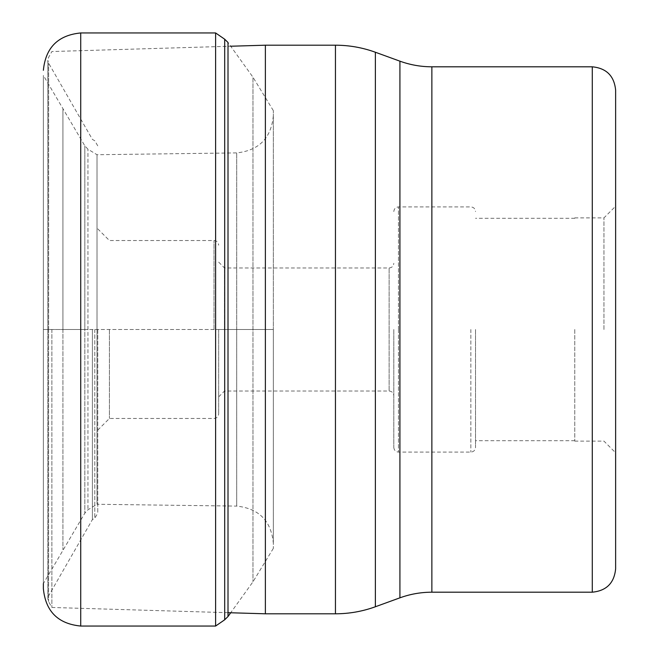 <?xml version="1.0" encoding="UTF-8"?>
<svg xmlns="http://www.w3.org/2000/svg" width="659" height="659" viewBox="0 0 659 659"><rect width="100%" height="100%" fill="white"/><g stroke="black" fill="none" stroke-linecap="round" stroke-linejoin="round"><path stroke-width="0.49" stroke-dasharray="3.29 2.47" d="M87.944 329.5L87.944 149.214L87.944 509.786L87.944 329.5L84.822 329.5L84.822 145.812L84.822 513.188L84.822 329.5L62.918 329.5L62.918 109.303L62.918 549.697L62.918 329.5L43.37 329.5L43.37 75.423L43.37 583.577L84.822 513.188L87.944 509.786L97.021 504.275L97.021 154.725L97.021 504.275L236.713 506.096L236.713 329.5L87.944 329.5M43.37 588.693L43.37 329.5L215.608 329.5L215.608 626.05M215.608 32.95L215.608 329.5L252.965 329.5L252.965 77.194L252.965 581.806L252.965 329.5L273.328 329.5L273.328 110.613L273.328 548.387L273.328 115.811L273.328 543.189L273.328 329.5L236.713 329.5L236.713 506.096C258.987 508.509 271.195 520.874 273.328 543.189M224.694 39.219L224.694 619.781M273.328 110.613L252.965 77.194L228.006 42.489L228.006 616.511M265.371 613.801L265.371 45.199M615.63 90.159L615.63 329.5M615.63 568.841L615.63 329.731M603.957 329.5L603.957 217.882L603.957 329.5M574.763 329.5L574.763 441.118L574.763 329.5M475.526 329.5L475.526 447.42L475.526 329.5M393.802 329.5L393.802 447.42L393.802 329.5M224.513 329.5L224.513 267.974L224.513 329.5M218.673 329.5L218.673 413.794L218.673 329.5M109.427 329.5L109.427 418.465L109.427 329.5M97.754 329.5L97.754 513.155L97.754 329.5M92.4 329.5L92.4 519.589L92.4 329.5M51.872 329.5L51.872 607.466L51.872 329.5M80.727 626.05L80.727 32.95M236.713 329.5L236.713 152.904L236.713 329.5M335.447 45.199L335.447 613.801M375.375 606.758L375.375 52.242M399.922 61.172L399.922 597.828M431.867 592.194L431.867 66.806M592.276 66.806L592.276 592.194M470.856 329.5L470.856 452.09L470.856 329.5M398.473 329.327L398.473 206.91L398.473 329.327M398.473 329.673L398.473 452.09L398.473 329.673M389.131 329.681L389.131 391.026L389.131 329.681M389.131 329.319L389.131 267.974L389.131 329.319M214.002 329.5L214.002 240.535L214.002 329.5M94.781 329.5L94.781 518.246L94.781 329.5M48.618 329.5L48.618 63.182L48.618 329.5M48.577 329.5L48.577 601.568L48.577 329.5M273.328 115.811C271.195 138.126 258.987 150.491 236.713 152.904L97.021 154.725L87.944 149.214L84.822 145.812L43.37 75.423M273.328 548.387L252.965 581.806L230.699 612.771M574.763 217.882L603.957 217.882L615.63 206.209M574.763 441.118L603.957 441.118L615.63 452.791M574.763 440.706L475.526 440.706M393.802 447.42C394.107 450.278 395.664 451.835 398.473 452.09L470.856 452.09C473.664 451.835 475.221 450.278 475.526 447.42M393.802 211.58C394.107 208.722 395.664 207.165 398.473 206.91L470.856 206.91C473.664 207.165 475.221 208.722 475.526 211.58M218.673 396.866L224.513 391.026L389.131 391.026C391.94 391.281 393.497 392.838 393.802 395.697M218.673 262.134L224.513 267.974L389.131 267.974C391.94 267.719 393.497 266.162 393.802 263.303M97.754 228.862L109.427 240.535L214.002 240.535C216.811 240.782 218.368 242.339 218.673 245.206M97.754 430.138L109.427 418.465L214.002 418.465C216.811 418.218 218.368 416.661 218.673 413.794M228.006 612.689L51.872 607.466L48.577 601.568L47.843 598.718L47.843 329.5L47.843 598.718L48.618 595.818L92.4 519.589L94.781 518.246L97.754 513.155M97.754 145.845L94.781 140.754L92.4 139.411L48.618 63.182L47.843 60.282L47.843 329.5L47.843 60.282L48.577 57.432L51.872 51.534L230.699 46.229M574.763 218.294L475.526 218.294"/><path stroke-width="0.99" d="M43.37 583.577L43.37 588.693C45.586 611.387 58.041 623.834 80.727 626.05L80.727 32.95C58.041 35.166 45.586 47.613 43.37 70.307M230.699 612.771L228.006 616.511L228.006 42.489L224.694 39.219L224.694 619.781L215.608 626.05L215.608 32.95L80.727 32.95M265.371 329.5L265.371 613.801L335.447 613.801L335.447 45.199L265.371 45.199L265.371 329.5M615.63 329.731L615.63 90.159C614.246 75.974 606.461 68.19 592.276 66.806L431.867 66.806L431.867 592.194C420.895 592.21 410.244 594.089 399.922 597.828L399.922 61.172L375.375 52.242L375.375 606.758C362.475 611.437 349.163 613.784 335.447 613.801M615.63 329.5L615.63 568.841C614.246 583.026 606.461 590.81 592.276 592.194L592.276 66.806M224.694 39.219L215.608 32.95M228.006 616.511L224.694 619.781M215.608 626.05L80.727 626.05M335.447 45.199C349.163 45.216 362.475 47.563 375.375 52.242M399.922 597.828L375.375 606.758M431.867 66.806C420.895 66.79 410.244 64.911 399.922 61.172M592.276 592.194L431.867 592.194M228.006 612.689L265.371 613.801M230.699 46.229L265.371 45.199"/></g></svg>
